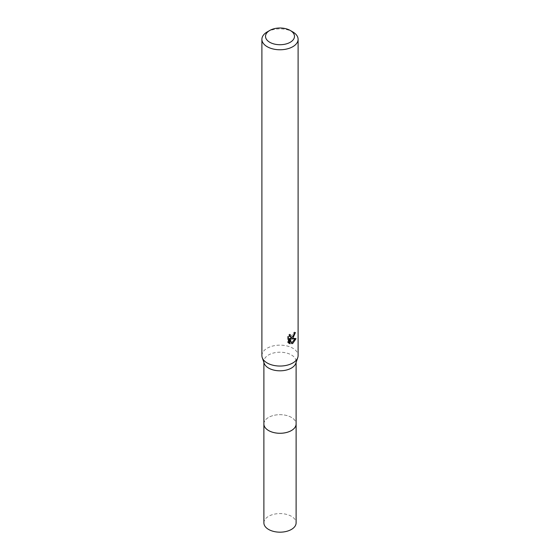 <?xml version="1.0" encoding="UTF-8"?>
<svg xmlns="http://www.w3.org/2000/svg" width="560" height="560" viewBox="0 0 560 560"><rect width="100%" height="100%" fill="white"/><g stroke="black" fill="none" stroke-linecap="round" stroke-linejoin="round"><path stroke-width="0.42" stroke-dasharray="2.8 2.1" d="M263.893 423.969A16.107 9.303 180 0 1 265.293 420.175A16.107 9.303 180 0 1 268.611 417.396A16.107 9.303 180 0 1 294.707 420.175A16.107 9.303 180 0 1 296.107 423.969M263.893 423.724A16.114 9.303 180 0 1 265.286 420.182A16.114 9.303 180 0 1 268.604 417.396A16.114 9.303 180 0 1 294.714 420.182A16.114 9.303 180 0 1 296.107 423.724M264.201 363.321A16.107 9.303 180 0 1 263.893 361.508A16.107 9.303 180 0 1 268.611 354.935A16.107 9.303 180 0 1 286.167 352.919A16.107 9.303 180 0 1 296.107 361.508A16.107 9.303 180 0 1 295.799 363.321M261.898 355.6A18.102 10.451 180 0 1 267.204 348.208A18.102 10.451 180 0 1 286.93 345.94A18.102 10.451 180 0 1 298.102 355.6M294.399 333.417L294.525 332.066A16.891 9.751 180 0 1 293.44 332.99L293.251 334.201L289.905 336.665M293.44 332.99L294.301 333.487M289.261 335.79L289.457 334.124L287.525 336.462L287.518 342.293L288.421 342.811M287.518 336.462L288.421 336.98M289.457 334.124L290.325 334.621M294.525 332.066L295.4 332.57M293.566 335.895L294.245 334.103M294.889 338.919L295.127 338.17L290.206 338.513M287.525 342.293L288.778 343.14M289.198 338.555L291.095 343.252L291.676 343.028M291.095 343.252L291.949 343.742M295.127 338.17L296.023 338.688M267.204 31.927A18.102 10.451 180 0 1 292.803 31.927M263.893 522.879A16.107 9.303 180 0 1 273.833 514.283A16.107 9.303 180 0 1 291.389 516.299A16.107 9.303 180 0 1 296.107 522.879M263.893 423.619A16.121 9.31 180 0 1 274.12 415.31A16.121 9.31 180 0 1 291.403 417.396A16.121 9.31 180 0 1 296.107 423.619M263.893 362.425L263.893 361.508M289.198 343.427L288.316 342.916M296.107 362.425L296.107 361.508"/><path stroke-width="0.84" d="M296.107 362.425L296.107 423.969A16.107 9.303 180 0 1 291.389 430.549A16.107 9.303 180 0 1 273.833 432.565A16.107 9.303 180 0 1 263.893 423.969L263.893 362.425M296.107 423.724A16.114 9.303 180 0 1 291.396 430.556A16.114 9.303 180 0 1 273.63 432.523A16.114 9.303 180 0 1 263.893 423.724M290.241 30.45L292.803 31.927A18.102 10.451 180 0 1 298.102 39.319L298.102 355.6A18.102 10.451 180 0 1 297.759 357.63L295.799 363.321A16.107 9.303 180 0 1 291.389 368.088A16.107 9.303 180 0 1 275.317 370.412A16.107 9.303 180 0 1 264.201 363.321L262.241 357.63A18.102 10.451 180 0 1 261.898 355.6L261.898 39.319A18.102 10.451 180 0 1 267.197 31.927A18.102 10.451 180 0 1 267.204 31.927L269.759 30.45A14.483 8.358 180 0 1 290.241 30.45A14.483 8.358 180 0 1 290.241 42.273A14.483 8.358 180 0 1 269.759 42.273A14.483 8.358 180 0 1 269.759 30.45L267.197 31.927M297.759 357.63A18.102 10.451 180 0 1 292.796 362.985A18.102 10.451 180 0 1 274.743 365.596A18.102 10.451 180 0 1 262.241 357.63M292.796 338.352L291.067 339.01L296.023 338.688L292.796 343.385L291.949 343.742L290.073 339.059L290.073 343.784L288.421 342.811L288.421 336.98L290.325 334.628L290.066 335.783L290.766 337.162L292.796 336.791L294.301 333.487A18.102 10.451 0 0 0 295.4 332.57L292.796 338.352M298.102 39.319A18.102 10.451 180 0 1 292.796 46.704A18.102 10.451 180 0 1 273.07 48.972A18.102 10.451 180 0 1 261.898 39.319M293.566 335.895L290.206 338.513L291.067 339.01M294.245 334.103L294.399 333.417M290.766 337.162L289.261 335.79M288.778 343.14L289.198 343.28L289.198 338.555L290.073 339.059M291.676 343.028L294.889 338.919M289.198 343.28L290.073 343.784M296.107 423.619A16.121 9.31 180 0 1 296.121 423.976L296.107 522.879A16.107 9.303 180 0 1 286.167 531.468A16.107 9.303 180 0 1 268.611 529.452A16.107 9.303 180 0 1 263.893 522.879L263.879 423.976A16.121 9.31 180 0 1 263.893 423.619M296.121 423.976A16.121 9.31 180 0 1 286.167 432.579A16.121 9.31 180 0 1 268.597 430.563A16.121 9.31 180 0 1 263.879 423.976"/></g></svg>
